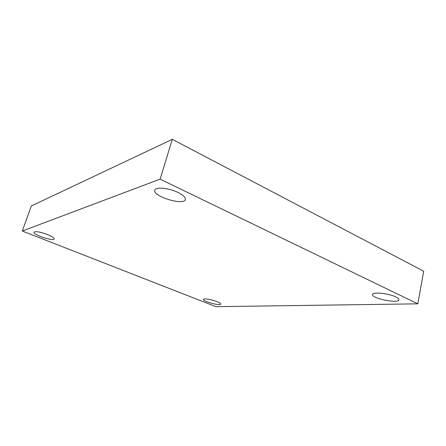 <?xml version="1.0" encoding="UTF-8"?>
<svg xmlns="http://www.w3.org/2000/svg" width="446" height="446" viewBox="0 0 446 446"><rect width="100%" height="100%" fill="white"/><g stroke="black" fill="none" stroke-linecap="round" stroke-linejoin="round"><path stroke-width="0.67" d="M22.3 231.028L160.12 179.141L417.796 303.832L215.92 306.67L22.3 231.028L31.304 205.98L172.307 139.33L160.12 179.141M172.307 139.33L423.7 271.218L417.796 303.832M217.001 301.641C211.733 299.489 203.426 298.134 203.393 299.389C202.473 301.323 220.586 306.24 220.764 304.105C220.826 303.503 219.571 302.683 217.001 301.641M395.792 296.941C388.661 293.323 372.533 291.712 372.627 294.522C371.217 298.413 398.59 303.966 398.925 299.796C399.036 298.965 397.994 298.017 395.792 296.941M177.948 192.432C168.811 187.889 155.409 186.668 154.834 190.197C152.359 196.351 184.059 205.98 185.307 199.485C185.659 197.427 183.206 195.08 177.948 192.432M47.46 234.546C40.04 231.87 35.541 231.089 33.946 232.199C32.653 234.668 53.793 241.687 54.222 238.961C54.273 237.896 52.02 236.425 47.46 234.546"/></g></svg>
